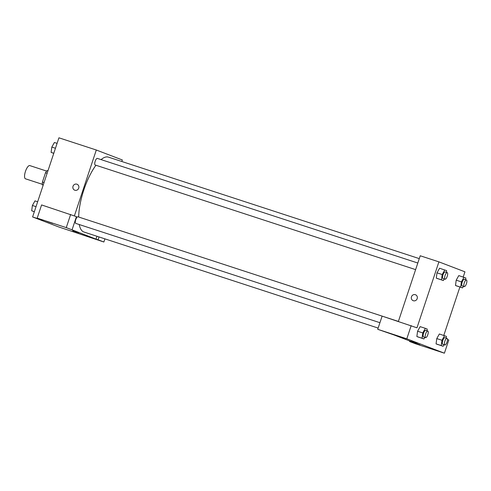 <?xml version="1.0" encoding="UTF-8"?>
<svg xmlns="http://www.w3.org/2000/svg" width="491" height="491" viewBox="0 0 491 491"><rect width="100%" height="100%" fill="white"/><g stroke="black" fill="none" stroke-linecap="round" stroke-linejoin="round"><path stroke-width="0.74" d="M46.682 171.101L29.791 165.584A6.954 2.32 108.1 0 0 25.464 171.365A6.954 2.32 108.1 0 0 25.477 178.804L42.367 184.315M43.183 185.15L42.422 184.855A8.973 2.995 108.1 0 1 42.435 182.026L45.51 172.771A8.973 2.995 108.1 0 1 47.179 170.567L47.946 170.819M43.196 185.107L42.422 184.855M47.124 173.298L45.51 172.771M44.049 182.548L42.435 182.026M104.914 238.865L103.871 242.008L58.632 226.916L32.602 216.954L58.932 137.811L96.304 150.013L122.339 159.974L121.829 161.508M78.769 233.569L84.612 235.588L78.769 233.569M99.035 236.944L98.083 239.798L103.871 242.008M96.96 236.263L96.009 239.117L98.083 239.798M74.865 190.238A3.185 3.001 110.9 0 1 73.067 186.138A3.185 3.001 110.9 0 1 77.013 184.235A3.185 3.001 110.9 0 1 78.701 188.213A3.185 3.001 110.9 0 1 74.865 190.238M74.399 215.862L96.304 150.013M70.655 214.432L66.267 227.621L72.054 229.837L76.443 216.641L41.588 204.937L37.199 218.127L42.981 220.342L32.602 216.954M77.013 184.235A3.185 3.001 -69.1 0 0 73.067 186.138A3.185 3.001 -69.1 0 0 74.736 190.189M46.952 221.392L52.795 223.411L46.952 221.392M37.199 218.127L66.267 227.621M72.054 229.837L96.009 239.117M78.578 232.697L72.705 230.758L78.578 232.697M72.705 230.758L78.75 232.771M411.188 325.613L406.8 338.802L377.732 329.308L382.121 316.118L416.976 327.822L438.911 261.869L420.222 255.768L398.385 321.427L77.922 216.783A3.474 1.16 108.1 0 0 75.755 219.673A3.474 1.16 108.1 0 0 75.761 223.393L379.93 322.697M417.81 263.023L97.347 158.39A3.474 1.16 108.1 0 0 95.18 161.281A3.474 1.16 108.1 0 0 95.186 165.001L415.619 269.62M95.935 165.246A39.39 13.147 108.1 0 0 83.863 189.864A39.39 13.147 108.1 0 0 78.677 217.028M79.235 224.522A39.39 13.147 108.1 0 0 83.93 232.01L378.144 328.068M419.277 258.622L108.382 157.12A39.39 13.147 108.1 0 0 101.06 159.606M377.732 329.308L393.899 334.911L419.928 344.872L409.549 341.484L415.331 343.7L444.404 353.189L406.8 338.802M413.189 341.883L417.203 343.27L413.189 341.883M431.761 348.819L437.604 350.832L431.761 348.819M399.944 336.642L405.787 338.661L399.944 336.642M411.157 341.257L417.203 343.27M444.404 353.189L448.792 339.999L447.467 339.49M409.721 340.969L409.549 341.484M444.036 344.707L443.14 346.296L436.069 343.878L436.775 338.575L439.359 333.984L446.429 336.403L446.209 338.103M463.461 286.314L462.565 287.904L455.495 285.492L456.2 280.189L458.784 275.598L465.855 278.01L465.628 279.71M444.257 278.968L443.361 280.557L436.29 278.139L436.99 272.836L439.58 268.246L446.65 270.664L446.423 272.364M424.832 337.354L423.936 338.943L416.865 336.531L417.571 331.229M438.911 261.869L464.946 271.83L463.209 277.041M459.889 287.032L443.79 335.433M413.324 300.738A3.185 3.001 110.9 0 1 411.526 296.644A3.185 3.001 110.9 0 1 415.466 294.741A3.185 3.001 110.9 0 1 417.16 298.718A3.185 3.001 110.9 0 1 413.324 300.738M415.466 294.741A3.185 3.001 -69.1 0 0 411.526 296.644A3.185 3.001 -69.1 0 0 413.189 300.688M443.361 280.557L441.483 279.833L442.188 274.53L444.772 269.946M447.221 272.622L445.147 271.946A3.474 1.16 108.1 0 0 442.98 274.831A3.474 1.16 108.1 0 0 442.986 278.55L445.061 279.232A3.474 1.16 108.1 0 0 447.246 276.286A3.474 1.16 108.1 0 0 447.221 272.622A3.474 1.16 108.1 0 0 445.055 275.512A3.474 1.16 108.1 0 0 445.061 279.232M438.168 278.857L436.29 278.139L436.996 272.836L442.188 274.53M441.483 279.833L436.29 278.139M462.565 287.904L460.687 287.186L461.393 281.877L463.977 277.292M466.425 279.974L464.351 279.293A3.474 1.16 108.1 0 0 462.184 282.184A3.474 1.16 108.1 0 0 462.191 285.903L464.271 286.578A3.474 1.16 108.1 0 0 466.45 283.638A3.474 1.16 108.1 0 0 466.425 279.974A3.474 1.16 108.1 0 0 464.265 282.859A3.474 1.16 108.1 0 0 464.271 286.578M457.373 286.21L455.495 285.492L456.2 280.183L461.393 281.877M460.687 287.186L455.495 285.492M423.936 338.943L422.057 338.225L422.763 332.923L425.347 328.332L427.225 329.05L426.998 330.75M427.796 331.014L425.722 330.333A3.474 1.16 108.1 0 0 423.555 333.223A3.474 1.16 108.1 0 0 423.561 336.943L425.642 337.618A3.474 1.16 108.1 0 0 427.821 334.678A3.474 1.16 108.1 0 0 427.796 331.014A3.474 1.16 108.1 0 0 425.636 333.905A3.474 1.16 108.1 0 0 425.642 337.618M418.743 337.249L416.865 336.531L417.571 331.222L420.155 326.638L425.347 328.332M422.057 338.225L416.865 336.531M422.763 332.923L417.571 331.222M443.14 346.296L441.262 345.572L441.968 340.269L444.551 335.684M447 338.36L444.926 337.685A3.474 1.16 108.1 0 0 442.765 340.57A3.474 1.16 108.1 0 0 442.765 344.289L444.846 344.97A3.474 1.16 108.1 0 0 447.025 342.024A3.474 1.16 108.1 0 0 447 338.36A3.474 1.16 108.1 0 0 444.84 341.251A3.474 1.16 108.1 0 0 444.846 344.97M437.947 344.596L436.069 343.878L436.775 338.575L441.968 340.269M441.262 345.572L436.069 343.878M53.758 153.352L51.113 152.388L51.819 147.079L54.403 142.494L57.079 143.366M53.789 153.26L51.113 152.388M55.452 148.264L51.819 147.079M34.333 211.744L31.688 210.774L32.4 205.471L34.984 200.88L37.66 201.758M34.364 211.652L31.688 210.774M36.027 206.656L32.4 205.471"/></g></svg>
